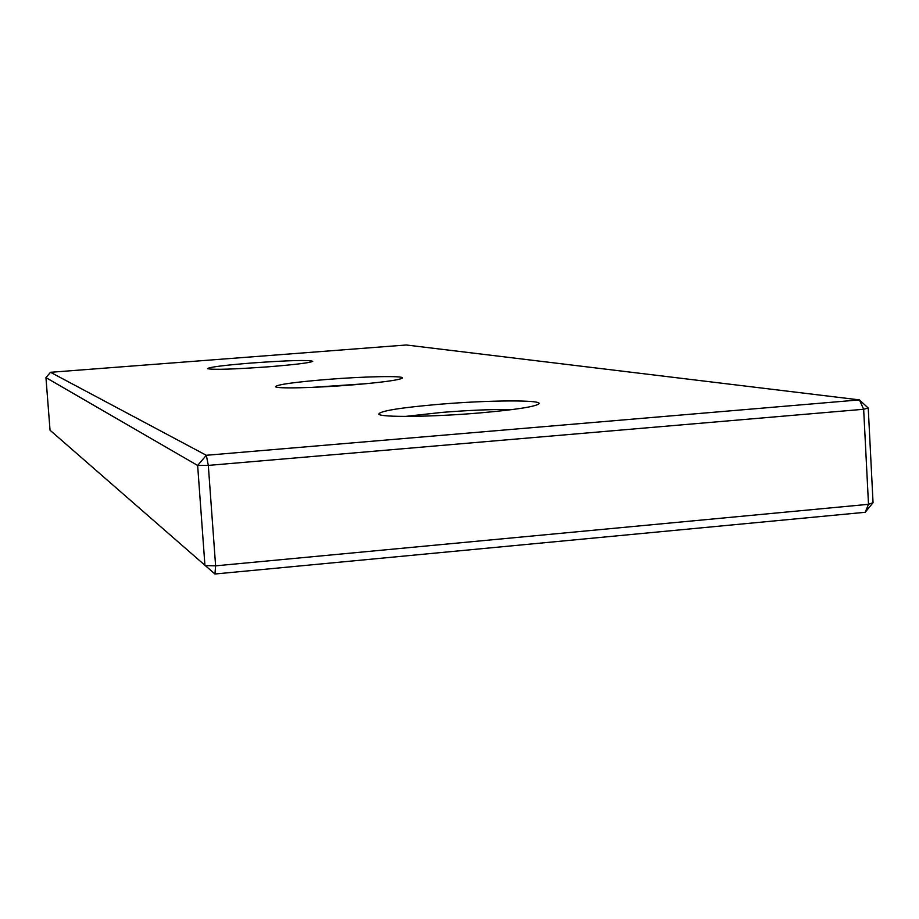 <?xml version="1.0" encoding="UTF-8"?>
<svg xmlns="http://www.w3.org/2000/svg" width="919" height="919" viewBox="0 0 919 919"><rect width="100%" height="100%" fill="white"/><g stroke="black" fill="none" stroke-linecap="round" stroke-linejoin="round"><path stroke-width="1.38" d="M873.05 502.682L868.237 408.059L863.653 409.265L208.314 465.405L215.609 565.84L214.943 574.007L865.204 512.285L873.05 502.682L868.501 504.313L863.653 409.265L859.449 399.891L406.255 344.993L50.522 372.298L45.95 377.606L50.04 430.218L214.943 574.007M50.522 372.298L206.315 455.284L197.642 465.462L204.948 565.576L215.609 565.84L868.501 504.313L865.204 512.285M868.237 408.059L859.449 399.891L206.315 455.284L208.314 465.405L197.642 465.462L45.95 377.606M268.934 366.761C233.346 369.312 212.886 369.932 207.545 368.645C209.027 367.152 223.788 365.268 251.806 362.994C288.428 360.386 308.738 359.823 312.747 361.305C310.185 362.764 295.585 364.59 268.934 366.761M479.247 412.976C431.459 417.054 379.719 417.513 378.812 414.113C379.892 410.965 400.133 407.68 439.558 404.257C488.253 400.133 542.555 399.719 538.971 403.786C535.386 406.715 515.467 409.771 479.247 412.976M512.745 409.506C492.917 409.242 469.31 410.207 441.913 412.401L405.405 416.41M351.736 384.958C314.539 387.979 275.918 388.817 275.493 386.704C276.906 384.613 294 382.201 326.773 379.467C364.636 376.399 404.705 375.584 402.373 378.054C399.386 380.064 382.511 382.361 351.736 384.958M366.279 383.683L312.023 387.381"/></g></svg>
